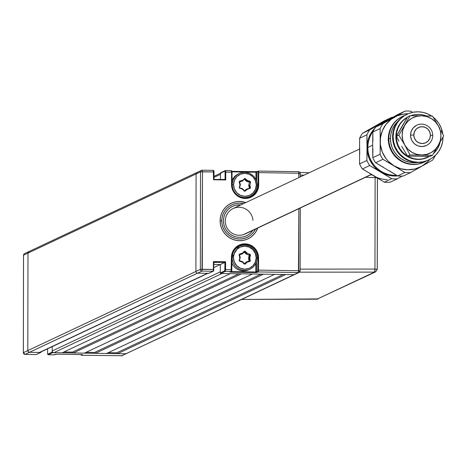 <?xml version="1.0" encoding="UTF-8"?>
<svg xmlns="http://www.w3.org/2000/svg" width="467" height="467" viewBox="0 0 467 467"><rect width="100%" height="100%" fill="white"/><g stroke="black" fill="none" stroke-linecap="round" stroke-linejoin="round"><path stroke-width="0.7" d="M252.443 274.006L84.34 353.145L73.255 352.976L241.357 273.837L252.443 274.006L84.34 353.145M63.897 351.99L72.426 352.118L238.8 273.796L72.426 352.118L73.255 352.976L241.357 273.837M230.272 273.668L62.169 352.801L53.857 352.673L221.959 273.539L230.272 273.668L62.169 352.801M24.984 354.383L23.373 352.678A1.687 1.658 64.8 0 0 25.031 354.389L29.474 352.299L40.559 352.468L41.114 351.92A0.56 0.555 -115.2 0 1 40.559 352.468L36.117 354.558L25.031 354.389L29.474 352.299A1.687 1.658 -115.2 0 1 27.81 350.589L23.373 352.678L23.543 255.175L27.985 253.085A1.687 1.658 -115.2 0 1 28.925 251.585A1.687 1.658 64.8 0 0 27.985 253.085L200.524 171.862L200.355 269.366L27.81 350.589L27.985 253.085L196.087 173.952L195.912 271.455A1.687 1.658 64.8 0 0 197.576 273.16A1.687 1.658 -115.2 0 1 195.912 271.455L27.81 350.589A1.687 1.658 64.8 0 0 29.474 352.299L197.576 273.16L207.552 273.318L39.45 352.451A1.687 1.658 64.8 0 0 40.168 352.299L208.27 273.16A1.687 1.658 -115.2 0 1 207.552 273.318L39.45 352.451L29.474 352.299L202.013 271.07L213.098 271.245A0.56 0.555 64.8 0 0 213.343 271.187L213.851 269.477L213.653 270.691A0.56 0.555 -115.2 0 1 213.337 271.193A0.56 0.555 64.8 0 0 213.653 270.691L213.857 262.197L224.942 262.366L220.313 264.544L213.851 264.445L220.313 264.544L213.845 267.591L220.313 264.544L220.301 271.829L52.199 350.968A1.687 1.658 64.8 0 0 53.857 352.673L221.959 273.539M220.301 271.829L52.199 350.968L52.205 346.631L52.193 352.089L47.757 354.179A0.56 0.555 64.8 0 0 48.311 354.745L52.748 352.655L125.903 353.788A1.687 1.658 64.8 0 0 126.627 353.63A1.687 1.658 -115.2 0 1 125.903 353.788L117.591 353.659L285.693 274.52L294.006 274.649L121.42 355.877M25.008 354.395L23.35 352.702L23.519 255.198L27.985 253.085L27.81 350.589L23.35 352.702L23.543 255.175A1.687 1.658 64.8 0 1 24.488 253.674L197.027 172.451A1.687 1.658 64.8 0 0 196.087 173.952A1.687 1.658 -115.2 0 1 197.751 172.294M221.416 172.825A1.687 1.658 -115.2 0 0 220.471 174.325L214.003 177.372L220.471 174.325L220.459 179.363L220.471 173.204L224.913 171.115A0.56 0.555 -115.2 0 1 225.468 170.566L225.748 172.113L225.1 172.148L225.082 179.433L225.73 179.958L225.748 172.113L231.568 172.2L231.544 184.529A13.777 13.537 64.8 0 0 245.099 198.469L245.012 197.95A13.21 12.983 -115.2 0 1 232.006 184.582L231.544 184.529L232.011 184.576L232.035 172.247L231.568 172.2L231.305 170.648L225.514 170.566L225.73 179.958L213.542 179.772L213.296 170.373L202.188 170.204L202.468 171.751L213.553 171.926L200.524 171.862A1.687 1.658 -115.2 0 1 202.188 170.204L200.886 170.817L202.234 170.204M247.738 181.26L248.625 180.846L247.738 181.26M255.998 177.372L256.652 177.069L255.998 177.372M256.652 174.045L256.004 174.033M249.355 185.457L249.956 185.177L249.355 185.457M250.265 186.269L249.664 186.555L250.265 186.269M300.112 270.907L298.728 270.749L298.442 272.565L299.166 272.407L300.112 270.907A1.687 1.658 -115.2 0 1 298.442 272.565L294.006 274.649A1.687 1.658 64.8 0 0 294.73 274.497A1.687 1.658 -115.2 0 1 294.006 274.649L121.467 355.877A1.687 1.658 64.8 0 0 122.185 355.72L81.287 355.259L82.513 354.681L82.005 354.587L56.653 354.184L54.131 354.838A0.56 0.555 64.8 0 0 54.563 354.634M108.233 352.673L116.762 352.807L283.136 274.485L116.762 352.807L117.591 353.659L285.693 274.52M274.608 274.351L106.505 353.49L95.42 353.315L263.522 274.182L274.608 274.351L106.505 353.49M86.068 352.334L94.591 352.462L260.965 274.141L94.591 352.462L95.42 353.315L263.522 274.182M47.57 353.163L47.576 348.808M80.995 354.564L80.598 354.424M55.567 354.219A0.56 0.555 -115.2 0 1 55.357 354.26L54.131 354.838L48.311 354.745L52.748 352.655A0.56 0.555 -115.2 0 1 52.193 352.089L47.757 354.179L47.57 353.145M29.012 251.55L27.985 253.085L27.81 350.589L28.3 351.785L29.474 352.299L40.559 352.468L36.117 354.558A0.56 0.555 64.8 0 0 36.549 354.354M28.925 251.585A1.687 1.658 -115.2 0 1 29.649 251.433M127.082 353.315L125.903 353.788L52.748 352.655L52.193 352.089L52.205 346.631M249.938 197.051A13.21 12.983 64.8 0 0 254.241 193.204M255.998 179.69L255.922 171.722L256.009 172.241L232.011 171.868L256.009 172.241L257.883 171.628L258.053 184.985L257.189 185.393L258.053 184.985A13.21 12.983 -115.2 0 1 250.656 196.735L249.238 197.407M239.548 201.464L239.548 201.464A19.678 19.334 -115.2 0 1 245.77 202.596L239.548 201.464A19.678 19.334 -115.2 0 0 231.136 203.273A19.678 19.334 -115.2 0 0 220.599 225.147A19.678 19.334 -115.2 0 0 239.483 240.692L235.701 240.254L232.064 239.086L228.713 237.218L225.777 234.738L223.366 231.725L221.58 228.305L220.482 224.609L220.12 220.78L220.5 216.957L221.609 213.296L223.407 209.934L225.824 206.998L228.766 204.604L232.122 202.841L235.765 201.785L239.548 201.464M257.743 228.03A19.678 19.334 -115.2 0 1 247.895 238.882A19.678 19.334 -115.2 0 1 239.483 240.692L243.266 240.371L246.909 239.314L250.265 237.551L253.207 235.158L255.624 232.222L257.743 228.03M300.275 176.94L300.304 173.38L298.903 173.245L298.892 177.594L298.623 171.693A1.687 1.658 -115.2 0 1 300.281 173.356M237.855 246.348L239.273 245.677A13.21 12.983 -115.2 0 1 257.924 257.837L257.714 271.374A0.56 0.555 64.8 0 0 258.263 271.94A0.56 0.555 -115.2 0 1 257.714 271.374L256.482 271.952A0.56 0.555 64.8 0 0 257.037 272.518L258.263 271.94L298.442 272.565L294.006 274.649L220.85 273.522L225.287 271.432L231.107 271.52L231.393 269.704L225.573 269.617L225.287 271.432A0.56 0.555 -115.2 0 1 224.738 270.86L220.296 272.95L220.313 264.544L224.942 262.366L224.925 269.652L225.573 269.617L225.59 261.771L224.942 262.366L225.59 261.771L213.396 261.584L213.857 262.197L213.396 262.413L224.942 262.366L224.808 270.743L220.296 272.95A0.56 0.555 64.8 0 0 220.85 273.522L225.287 271.432L231.107 271.52L229.881 272.098L230.803 272.203L256.179 272.588L258.263 271.94L298.442 272.565L298.839 208.685L298.728 270.749L300.135 270.883L299.166 272.407L121.443 355.883M300.112 270.86L300.217 208.037M248.952 196.916L245.665 197.944A12.65 12.428 64.8 0 0 248.905 196.94L250.114 196.373A12.65 12.428 -115.2 0 1 232.257 184.734A12.65 12.428 64.8 0 0 244.702 197.535A12.65 12.428 64.8 0 0 257.194 185.119L256.272 185.014A11.523 11.325 -115.2 0 1 244.895 196.327A11.523 11.325 -115.2 0 1 233.553 184.663L232.257 184.734A12.65 12.428 -115.2 0 1 239.338 173.485A12.65 12.428 -115.2 0 1 257.194 185.119A12.65 12.428 -115.2 0 1 250.114 196.373M250.499 182.877L249.536 181.085M256.64 181.377L256.657 172.206A0.56 0.555 -115.2 0 1 257.212 171.652L255.934 171.722M255.916 171.722L231.941 171.354L256.973 171.704M250.656 196.735L245.012 197.95A13.21 12.983 -115.2 0 1 232.006 184.582L232.006 184.582C232.776 192.591 237.113 197.045 245.012 197.95L245.099 198.469A13.777 13.537 64.8 0 0 258.7 184.95L258.718 172.621L298.903 173.245L258.718 172.621L258.467 171.068L258.718 172.621L258.07 172.656L258.718 172.621L258.7 184.95L258.053 184.985L258.7 184.95L257.656 190.186L256.401 192.544L252.647 196.274L247.749 198.247L245.099 198.469L242.449 198.166L237.557 196.041L235.502 194.301L232.566 189.8L231.544 184.529L231.568 172.2L225.1 172.148L225.082 179.433L224.026 179.929L225.082 179.433L213.542 179.48L214.003 179.264L213.997 171.552L213.898 170.998L213.518 171.091L213.828 170.945A0.56 0.555 -115.2 0 0 213.326 170.379M258.193 171.132A0.56 0.555 64.8 0 1 258.438 171.074L258.198 171.126A0.56 0.555 64.8 0 0 257.883 171.628L258.053 184.985A13.21 12.983 -115.2 0 1 245.152 197.955M298.623 171.693L258.485 171.074M231.334 170.659A0.56 0.555 -115.2 0 1 231.836 171.226L231.527 171.371L231.912 171.272L232.023 172.253M258.006 171.278L256.354 171.722M256.009 173.193L256.657 173.204M221.025 172.656A0.56 0.555 64.8 0 0 220.471 173.204L224.913 171.115L225.1 172.148L224.913 171.115A0.56 0.555 64.8 0 1 225.217 170.618L220.786 172.708M225.468 170.566A0.56 0.555 64.8 0 0 225.217 170.618L231.305 170.648M202.299 269.255L202.468 171.751L202.013 271.07A1.687 1.658 -115.2 0 1 200.355 269.366L213.384 269.43L202.299 269.255M195.912 271.455L196.087 173.952L200.524 171.862L200.355 269.366L195.912 271.455M208.901 273.283L213.337 271.193A0.56 0.555 -115.2 0 1 213.098 271.245L213.384 269.43L213.098 271.245L208.656 273.335L197.576 273.16L202.013 271.07L213.098 271.245L208.656 273.335A0.56 0.555 64.8 0 0 209.093 273.131M213.851 269.471L213.384 269.43L213.396 261.584L225.59 261.771L225.573 269.617L231.393 269.704L231.685 254.702L233.716 249.787L237.47 246.056L239.822 244.825L242.367 244.083L247.668 244.165L252.559 246.29L254.614 248.03L257.55 252.53L258.572 257.796L258.549 270.124L257.901 270.159L257.714 271.374L255.834 271.987L255.852 263.365L255.834 271.987L230.937 271.601M256.5 261.695L256.482 271.952L256.5 261.695M238.042 246.88L235.164 248.753A12.65 12.428 64.8 0 1 238.001 246.897L239.209 246.331A12.65 12.428 -115.2 0 1 257.066 257.965L256.149 257.86A11.523 11.325 -115.2 0 1 244.766 269.173A11.523 11.325 -115.2 0 1 233.424 257.51L232.128 257.58A12.65 12.428 64.8 0 0 244.574 270.381A12.65 12.428 64.8 0 0 257.066 257.965A12.65 12.428 -115.2 0 1 249.985 269.22A12.65 12.428 -115.2 0 1 232.128 257.58L232.128 257.58A12.65 12.428 -115.2 0 1 239.209 246.331M249.407 253.937L250.306 255.554M231.795 270.58L231.883 257.422L231.416 257.381L231.877 257.434A13.21 12.983 -115.2 0 1 240.353 245.228A13.21 12.983 -115.2 0 1 257.924 257.837L257.066 258.239L258.572 257.796A13.777 13.537 64.8 0 0 245.017 243.862A13.777 13.537 64.8 0 0 231.416 257.381L231.107 271.52A0.56 0.555 64.8 0 0 231.661 270.971L231.737 270.848M244.282 245.163A13.21 12.983 64.8 0 0 238.573 246.033M258.263 271.94L258.549 270.124L258.263 271.94M298.728 270.749L258.549 270.124L298.728 270.749M231.393 269.704L231.86 269.751L231.393 269.704M231.661 270.971L231.883 257.422L239.273 245.677M247.825 238.917A19.678 19.334 64.8 0 0 257.644 228.083M221.778 220.803L220.12 220.827L221.778 220.803A17.991 17.676 -115.2 0 1 243.511 203.665L238.993 203.145L235.613 203.53L232.373 204.569L229.402 206.21L226.804 208.405L224.674 211.061L223.092 214.09L222.117 217.383L221.778 220.803A17.991 17.676 -115.2 0 0 235.543 238.503A17.991 17.676 -115.2 0 0 255.484 229.093L253.721 232.006L251.433 234.522L248.701 236.547L245.63 237.995L242.332 238.824L238.929 238.993L235.549 238.503L232.321 237.37L229.35 235.637L226.758 233.36L224.639 230.634L223.068 227.557L222.105 224.242L221.778 220.803M245.671 202.649A19.678 19.334 64.8 0 0 231.06 203.314M240.873 204.902L235.934 205.188L233.01 206.128L230.324 207.622L227.978 209.607L226.051 212.018L224.627 214.762L223.746 217.733L223.442 220.833L223.734 223.938L224.604 226.939L226.022 229.723L227.937 232.192L230.278 234.253L232.957 235.823L235.876 236.857L238.935 237.312L242.011 237.166L244.994 236.43L247.779 235.135L250.254 233.313L252.845 230.336A16.304 16.018 -115.2 0 1 223.962 216.781A16.304 16.018 -115.2 0 1 240.873 204.902M252.951 220.348A14.057 13.812 64.8 0 0 235.701 207.64A14.057 13.812 64.8 0 0 226.507 226.839A14.057 13.812 64.8 0 0 246.909 232.963M239.799 181.774L242.023 181.202A0.56 0.555 64.8 0 0 242.28 181.05L242.846 180.782A0.56 0.555 -115.2 0 1 242.589 180.933L242.023 181.202A0.56 0.555 64.8 0 0 242.28 181.05L244.264 179.223L246.494 181.266L244.661 179.392L245.228 179.13L247.061 181.003L246.494 181.266A0.56 0.555 64.8 0 0 246.751 181.418L248.987 182.007L246.751 181.418L247.317 181.155L249.553 181.739L248.987 182.007L249.39 182.702L248.724 185.218A0.56 0.555 64.8 0 0 248.724 185.516L249.366 187.763L248.724 185.516L249.29 185.253L249.933 187.495L248.981 188.452L249.547 188.189L246.483 189.1A0.56 0.555 64.8 0 0 246.226 189.246L244.632 190.904L246.792 188.983L245.198 190.641L244.025 191.026M243.972 190.84L244.41 190.635L242.577 188.761L242.011 189.03A0.56 0.555 64.8 0 0 241.754 188.878L242.32 188.61L240.085 188.026L239.571 188.265M239.875 184.734L240.347 184.512L239.705 182.27A0.56 0.555 -115.2 0 1 240.091 181.575L240.044 180.992L239.227 181.932L239.91 184.617L239.355 187.997L242.28 189.112L244.906 191.324L247.288 189.328L250.464 188.16L249.921 185.06L250.616 182.101L249.781 181.149L247.545 180.566L244.918 178.353L242.542 180.344L240.044 180.992A1.127 1.103 64.8 0 0 239.267 182.375L239.711 182.264L239.291 182.463M239.209 187.553L239.682 187.331L240.347 184.815L239.787 185.078M248.981 188.452L246.745 189.03L248.981 188.452M239.338 173.485L238.129 174.051A12.65 12.428 64.8 0 0 232.017 180.46M257.194 185.119A12.65 12.428 64.8 0 0 244.749 172.317A12.65 12.428 64.8 0 0 232.257 184.734L233.553 184.663A11.523 11.325 -115.2 0 1 244.936 173.35A11.523 11.325 -115.2 0 1 256.272 185.014L257.194 185.119M239.711 182.264L239.997 181.61M256.272 185.014L255.402 189.398L252.933 193.087L249.244 195.521L244.895 196.327L240.546 195.387L236.868 192.836L234.411 189.071L233.553 184.663L234.422 180.28L236.892 176.59L240.587 174.156L244.936 173.35L249.279 174.29L252.962 176.841L255.42 180.606L256.272 185.014M231.871 263.026A12.65 12.428 64.8 0 0 248.777 269.786L249.985 269.22M244.083 263.919A0.56 0.555 64.8 0 0 244.504 263.756L245.07 263.487A0.56 0.555 -115.2 0 1 244.288 263.493M239.081 260.405L239.553 260.183L240.219 257.661L239.659 257.93M239.057 254.953L241.894 254.048A0.56 0.555 64.8 0 0 242.081 253.96M257.066 257.965A12.65 12.428 64.8 0 0 244.62 245.169A12.65 12.428 64.8 0 0 232.128 257.58L233.424 257.51A11.523 11.325 -115.2 0 1 244.807 246.197A11.523 11.325 -115.2 0 1 256.149 257.86L257.066 257.965M239.139 255.221L239.781 257.469L240.225 257.358L239.583 255.11L239.139 255.221L239.781 257.469L239.227 260.849L242.151 261.958L242.204 261.462L239.968 260.872L239.921 261.374L242.151 261.958L243.984 263.832L244.294 263.481L242.461 261.608L242.151 261.958L244.346 264.083L245.21 264.083L247.16 262.18L249.658 261.532L249.419 261.035L246.92 261.678L247.16 262.18L250.335 261.012L249.792 257.907L250.458 255.391L249.833 255.28L249.162 257.796L249.792 257.907L250.341 254.527L247.417 253.412L245.222 251.293L244.364 251.287L242.414 253.196L239.524 254.03L239.139 255.221M242.204 261.462L239.968 260.872M256.149 257.86L255.274 262.244L252.805 265.933L249.115 268.367L244.766 269.173L240.417 268.233L236.74 265.682L234.282 261.923L233.424 257.51L234.3 253.126L236.769 249.436L240.458 247.008L244.807 246.197L249.15 247.142L252.834 249.687L255.291 253.453L256.149 257.86M245.105 251.976L245.589 251.538A1.127 1.103 64.8 0 0 244.007 251.538L244.317 251.97A0.56 0.555 -115.2 0 1 245.105 251.976L246.932 253.85L246.366 254.118L244.539 252.244L245.105 251.976M242.326 253.815L244.317 251.97L244.007 251.538L242.414 253.196L242.729 253.622M242.618 253.418L242.198 253.85L242.618 253.418M249.833 255.28L249.267 255.548A0.56 0.555 64.8 0 0 248.858 254.854L249.425 254.585A0.56 0.555 -115.2 0 1 249.833 255.28M247.014 261.777L246.354 261.946A0.56 0.555 64.8 0 0 246.097 262.098L244.609 263.651M244.329 263.878L243.897 263.878M239.939 261.286L239.518 261.176M244.136 252.075L246.366 254.118A0.56 0.555 64.8 0 0 246.629 254.27L249.203 255.116L248.596 258.064A0.56 0.555 64.8 0 0 248.602 258.368L249.051 261.205M249.244 260.609L248.602 258.368L249.168 258.099L249.81 260.341L249.244 260.609M371.277 174.413L243.208 234.703L371.277 174.413M377.231 269.261L377.389 178.067M377.266 269.296L375.643 271.847A2.825 2.779 -115.2 0 1 374.487 272.109L375.643 271.847L377.231 269.336L374.966 269.068L374.487 272.109L299.534 272.168L374.487 272.109L316.976 299.178A2.825 0.426 -90.2 0 0 317.011 299.166A2.825 2.779 64.8 0 0 318.167 298.909L241.748 299.44L317.011 299.166L374.487 272.109A2.825 0.525 -90 0 0 374.966 269.068L300.135 269.126L374.966 269.068L375.124 177.629L376.787 177.711L375.124 177.629L374.966 269.068L377.266 269.296L377.429 177.857M375.124 177.629L365.515 177.297L375.124 177.629A2.825 0.52 -88 0 0 375.112 176.719L375.124 177.629M304.04 175.172L300.299 175.037L304.04 175.172M372.164 174.95L370.617 174.897L372.146 174.938M309.136 172.767L299.995 172.451L309.16 172.761M316.941 299.166A2.825 0.426 -90.2 0 0 316.976 299.178L241.468 299.446M240.377 272.354L240.377 271.747M240.406 254.311L240.412 253.709M240.423 245.835L240.423 245.455M388.112 140.234L388.311 139.861L388.357 140.73L388.112 140.234M410.557 135.167L410.557 135.167A11.243 11.05 64.8 0 0 421.619 146.545A11.243 11.05 64.8 0 0 432.728 135.512A11.243 11.05 -115.2 0 1 426.429 145.511A11.243 11.05 -115.2 0 1 410.557 135.167L413.803 134.986L410.557 135.167A11.243 11.05 -115.2 0 1 416.85 125.168A11.243 11.05 -115.2 0 1 432.728 135.512L430.428 135.249A8.435 8.283 -115.2 0 1 422.098 143.521A8.435 8.283 -115.2 0 1 413.803 134.986L414.427 138.214L416.225 140.97L418.917 142.832L422.098 143.521L425.279 142.931L427.982 141.151L429.786 138.454L430.428 135.249L429.798 132.021L428 129.266L425.309 127.403L422.127 126.715L418.946 127.304L416.249 129.085L414.439 131.782L413.803 134.986A8.435 8.283 -115.2 0 1 422.127 126.715A8.435 8.283 -115.2 0 1 430.428 135.249L432.728 135.512A11.243 11.05 64.8 0 0 421.66 124.134A11.243 11.05 64.8 0 0 410.557 135.167M367.856 147.455A27.547 27.068 64.8 0 0 396.553 175.312A27.547 27.068 -115.2 0 1 367.856 147.455A27.547 27.068 -115.2 0 1 373.232 131.174A27.547 27.068 64.8 0 0 367.856 147.455L372.684 145.184L367.856 147.455M389.834 119.295L386.583 120.865L397.715 114.555L405.017 111.117A30.921 30.384 -115.2 0 1 410.732 111.204L412.676 112.331L410.732 111.204A30.921 30.384 64.8 0 0 405.017 111.117L394.136 117.31A28.108 27.623 -115.2 0 1 408.105 113.767L404.381 113.954L397.388 115.734L391.118 119.295L385.993 124.391L382.368 130.667L380.482 137.707L380.091 154.256A30.921 30.384 64.8 0 0 382.94 159.305L404.912 172.486A30.921 30.384 64.8 0 0 410.627 172.574L432.64 160.076A30.921 30.384 64.8 0 0 435.372 155.412A30.921 30.384 -115.2 0 1 432.64 160.076L421.759 166.264A28.108 27.623 -115.2 0 1 394.049 165.838A28.108 27.623 -115.2 0 1 380.237 141.361L380.471 145.021L382.327 152.114L385.935 158.506L388.322 161.296L394.049 165.838L400.727 168.739L407.901 169.807L415.075 168.961L421.759 166.264L427.509 161.903L429.903 159.183M429.64 159.521A28.108 27.623 -115.2 0 1 421.759 166.264L410.627 172.574A30.921 30.384 -115.2 0 1 404.912 172.486L397.61 175.925L375.637 162.744A30.921 30.384 -115.2 0 1 372.789 157.694L372.911 148.576M380.237 138.156L380.237 141.361A28.108 27.623 -115.2 0 1 394.136 117.31L382.998 123.615A30.921 30.384 64.8 0 0 380.132 128.577L380.237 138.156M372.929 141.262L372.829 132.015L380.132 128.577L380.196 147.8L380.091 154.256L372.789 157.694A30.921 30.384 64.8 0 0 375.637 162.744L382.94 159.305L394.049 165.838L404.912 172.486L397.61 175.925A30.921 30.384 64.8 0 0 403.325 176.012A30.921 30.384 -115.2 0 1 397.61 175.925L389.741 171.062M383.483 167.309L375.637 162.744L382.94 159.305A30.921 30.384 -115.2 0 1 380.091 154.256L372.789 157.694L372.684 144.916L372.829 132.015L380.132 128.577A30.921 30.384 -115.2 0 1 382.998 123.615L375.696 127.053A30.921 30.384 64.8 0 0 372.829 132.015A30.921 30.384 -115.2 0 1 375.696 127.053L386.583 120.865L383.565 122.856M403.325 176.012L410.627 172.574L403.325 176.012M405.017 111.117L382.998 123.615L375.696 127.053L397.715 114.555L405.017 111.117M402.548 116.371L399.419 118.116L395.631 121.192L392.525 124.969L390.214 129.289L388.783 134L388.299 138.909L388.818 138.664A25.3 24.856 -115.2 0 1 402.98 116.16A25.3 24.856 -115.2 0 1 404.907 115.355A25.3 24.856 64.8 0 0 388.818 138.664L390.441 138.576L390.885 143.229L392.216 147.718L394.387 151.868L397.306 155.523L400.873 158.541L404.942 160.806L409.355 162.23L413.949 162.755L417.819 162.493A23.893 23.478 -115.2 0 1 390.441 138.576L388.818 138.664A25.3 24.856 64.8 0 0 401.346 160.753A25.3 24.856 64.8 0 0 426.383 160.969A25.3 24.856 -115.2 0 1 424.532 161.944A25.3 24.856 -115.2 0 1 388.818 138.664L388.299 138.909A25.3 24.856 64.8 0 0 424.013 162.183A25.3 24.856 64.8 0 0 424.269 162.061M398.281 120.982L394.428 125.407L392.245 129.493L390.897 133.936L390.441 138.576A23.893 23.478 -115.2 0 1 398.275 120.988M402.723 116.289A25.3 24.856 64.8 0 0 402.461 116.406A25.3 24.856 64.8 0 0 388.299 138.909L388.766 143.836L390.178 148.594L392.478 152.983L395.572 156.854L399.343 160.047L403.651 162.446L408.327 163.952L413.19 164.512L418.058 164.104L424.106 162.142M428.309 160.163L428.829 159.918A25.3 24.856 -115.2 0 0 442.99 137.415L442.99 137.094A25.3 24.856 -115.2 0 1 442.99 137.415L442.506 142.324L441.076 147.035L438.764 151.361L435.658 155.132L431.87 158.208L427.556 160.473L422.874 161.839L418.012 162.247L413.143 161.687L408.467 160.181L404.159 157.782L400.388 154.589L397.294 150.718L394.994 146.323L393.582 141.571L393.115 136.644L392.595 136.889A25.3 24.856 64.8 0 0 428.309 160.163A25.3 24.856 64.8 0 0 428.56 160.041A25.3 24.856 -115.2 0 1 392.595 136.889A25.3 24.856 -115.2 0 1 407.008 114.269A25.3 24.856 64.8 0 0 406.757 114.386A25.3 24.856 64.8 0 0 392.595 136.889L393.115 136.644A25.3 24.856 -115.2 0 1 407.277 114.141A25.3 24.856 -115.2 0 1 431.607 116.05M433.189 117.194A25.3 24.856 -115.2 0 1 442.786 134.146L441.111 127.736L438.817 123.341L435.717 119.47L433.189 117.194M428.829 159.918A25.3 24.856 -115.2 0 1 393.115 136.644L393.599 131.729L395.029 127.024L397.341 122.698L400.447 118.927L404.235 115.851L408.549 113.586L413.231 112.22L418.099 111.811L422.962 112.372L427.638 113.878L431.946 116.277M407.463 117.194A22.486 22.095 64.8 0 0 395.888 136.685L396.355 136.463A22.486 22.095 -115.2 0 1 407.428 117.252L402.875 120.714L400.114 124.07L398.059 127.911L396.792 132.097L396.355 136.463L395.888 136.685A22.486 22.095 64.8 0 0 427.632 157.373A22.486 22.095 64.8 0 0 427.86 157.262M410.686 115.734A22.486 22.095 -115.2 0 1 426.161 115.869L422.886 114.888L418.566 114.392L414.241 114.754L410.686 115.734M440.066 142.412A22.486 22.095 -115.2 0 1 433.51 153.526L436.937 149.545L438.992 145.704L440.066 142.412M429.453 156.457A22.486 22.095 -115.2 0 1 428.105 157.151A22.486 22.095 -115.2 0 1 396.355 136.463L396.775 140.841L398.03 145.068L400.073 148.973L402.823 152.417L406.179 155.254L410.008 157.385L414.165 158.722L418.485 159.224L422.81 158.856L429.453 156.457M406.745 148.512L406.506 148.144L406.745 148.512M401.708 146.352L407.586 156.106L410.02 154.962L432.419 155.307L443.65 135.868L432.419 155.307L429.984 156.457L407.586 156.106L410.02 154.962L404.731 144.933A19.678 19.334 -115.2 0 1 404.766 125.319A19.678 19.334 -115.2 0 1 421.584 115.769L410.09 115.74L398.853 135.179L396.425 136.323L407.656 116.884L410.09 115.74L398.853 135.179L404.731 144.933L398.853 135.179L396.425 136.323L401.743 126.744L407.656 116.884L410.09 115.74L421.584 115.769L416.558 116.365L411.876 118.25L407.854 121.303L404.766 125.319L402.823 130.019L402.151 135.086L402.805 140.17L404.731 144.933L410.02 154.962L421.514 154.997A19.678 19.334 -115.2 0 1 404.731 144.933L407.808 149.043L411.818 152.219L416.494 154.25L421.514 154.997L432.419 155.307L429.984 156.457M398.97 141.32L396.425 136.323L398.97 141.32M438.326 145.453A19.678 19.334 -115.2 0 1 421.514 154.997L426.534 154.408L431.216 152.522L435.238 149.463L438.326 145.453L440.276 140.748L440.947 135.687L440.293 130.597L438.361 125.839L435.285 121.729L431.274 118.548L426.599 116.516L421.584 115.769A19.678 19.334 -115.2 0 1 438.361 125.839A19.678 19.334 -115.2 0 1 438.326 145.453M426.429 145.511L422.256 146.58L417.965 145.943L414.223 143.696L411.596 140.188L410.487 135.944L411.059 131.618L413.225 127.865L416.663 125.255M439.762 128.367L438.361 125.839L439.762 128.367M443.65 135.868L441.105 130.877L443.65 135.868M432.483 116.085L438.361 125.839L432.483 116.085L421.584 115.769L432.483 116.085M376.525 177.291L362.415 168.966L369.718 165.528L384.078 173.73L391.06 175.732L397.598 175.919A28.108 27.623 -115.2 0 1 380.827 172.06L391.69 178.709L384.388 182.148L362.415 168.966A30.921 30.384 -115.2 0 1 359.567 163.917L359.608 138.238A30.921 30.384 -115.2 0 1 362.48 133.282L384.493 120.778L391.795 117.34A30.921 30.384 -115.2 0 1 392.91 117.275A30.921 30.384 64.8 0 0 391.795 117.34L369.776 129.844A30.921 30.384 64.8 0 0 366.91 134.8A30.921 30.384 -115.2 0 1 369.776 129.844L362.48 133.282A30.921 30.384 64.8 0 0 359.608 138.238L366.91 134.8L367.249 151.244L369.105 158.336L372.713 164.728L375.1 167.519L380.827 172.06A28.108 27.623 -115.2 0 1 367.015 147.584L366.869 160.485A30.921 30.384 64.8 0 0 369.718 165.528A30.921 30.384 -115.2 0 1 366.869 160.485L359.567 163.917A30.921 30.384 64.8 0 0 362.415 168.966L369.718 165.528L391.69 178.709A30.921 30.384 64.8 0 0 397.405 178.797L390.103 182.235L397.405 178.797A30.921 30.384 -115.2 0 1 391.69 178.709L384.388 182.148A30.921 30.384 64.8 0 0 387.242 182.328A30.921 30.384 64.8 0 0 390.103 182.235A30.921 30.384 -115.2 0 1 387.242 182.328A30.921 30.384 -115.2 0 1 384.388 182.148L373.273 175.615A28.108 27.623 64.8 0 0 387.12 179.585M380.914 123.533A28.108 27.623 -115.2 0 1 385.561 121.443L380.914 123.533L376.7 126.481A28.108 27.623 -115.2 0 1 380.914 123.533L369.776 129.844L362.48 133.282L384.493 120.778L391.795 117.34L380.914 123.533M375.164 127.894L370.751 133.632L369.146 136.895L367.973 140.345L367.015 147.584A28.108 27.623 -115.2 0 1 375.03 128.034M397.405 178.797L402.21 176.082L397.405 178.797M359.608 138.238L366.91 134.8L367.015 147.584L366.869 160.485L359.567 163.917L359.608 138.238M373.273 175.615L370.261 173.537M359.689 154.799L359.707 147.484M370.343 129.079L376.612 125.518M377.424 181.015L377.278 265.069M377.254 267.118L377.406 179.1M214.003 176.316L220.471 173.269M55.596 354.208L54.37 354.786M40.798 352.416L36.356 354.506M300.304 173.38L300.299 176.929M300.246 208.025L300.135 270.883M298.641 171.693L258.461 171.068M232.035 172.247L232.011 184.576M202.211 170.198L213.296 170.373M197.027 172.451L201.47 170.362M231.86 269.751L231.346 271.467M242.116 181.167L242.682 180.898M244.912 263.604L244.346 263.867M239.583 255.11L240.225 257.358M242.461 261.608L244.294 263.481M249.425 261.035L246.926 261.678M242.723 253.628L244.475 251.859M245.122 233.973L371.434 174.512M233.15 208.539L359.467 149.072M375.643 271.847L316.976 299.178M424.532 161.944L424.013 162.183M402.98 116.16L402.461 116.406M406.757 114.386L407.277 114.141M427.632 157.373L428.105 157.151"/></g></svg>
